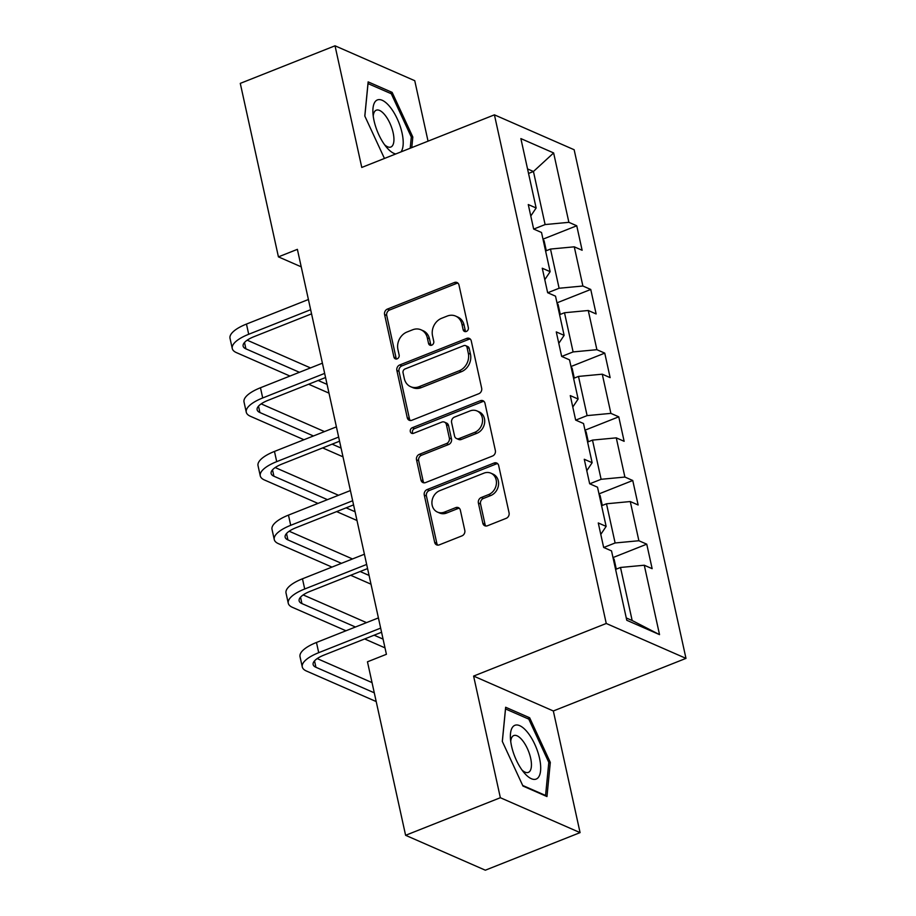 <?xml version="1.0" encoding="UTF-8"?>
<svg xmlns="http://www.w3.org/2000/svg" width="916" height="916" viewBox="0 0 916 916"><rect width="100%" height="100%" fill="white"/><g stroke="black" fill="none" stroke-linecap="round" stroke-linejoin="round"><path stroke-width="1.37" d="M466.358 331.455A3.057 2.599 -66.4 0 0 468.339 327.619L458.985 285.048A4.374 3.71 -66.4 0 0 457.015 282.517A4.374 3.71 -66.4 0 0 454.382 282.517L387.422 309.07A4.374 3.71 -66.4 0 0 384.583 314.554L393.937 357.125A3.057 2.599 -66.4 0 0 399.147 355.065L397.933 349.557A13.98 11.874 -66.4 0 1 407.025 332.004L412.601 329.794A13.98 11.874 -66.4 0 1 421.028 329.806A13.98 11.874 -66.4 0 1 427.325 337.901L428.539 343.408A3.057 2.599 -66.4 0 0 433.749 341.336L432.535 335.829A13.98 11.874 -66.4 0 1 441.615 318.287L447.203 316.077A13.98 11.874 -66.4 0 1 455.63 316.089A13.98 11.874 -66.4 0 1 461.927 324.172L463.13 329.691A3.057 2.599 -66.4 0 0 466.358 331.455M482.835 523.242A4.374 3.71 -66.4 0 0 484.804 525.761A4.374 3.71 -66.4 0 0 487.438 525.773L506.227 518.319A4.374 3.71 -66.4 0 0 509.067 512.834L498.67 465.557A4.374 3.71 -66.4 0 0 496.701 463.027A4.374 3.71 -66.4 0 0 494.067 463.027L427.108 489.579A4.374 3.71 -66.4 0 0 424.268 495.064L434.665 542.341A4.374 3.71 -66.4 0 0 436.634 544.871A4.374 3.71 -66.4 0 0 439.268 544.871L461.962 535.871A4.374 3.71 -66.4 0 0 464.801 530.398L460.347 510.155A4.374 3.71 -66.4 0 0 458.378 507.636A4.374 3.71 -66.4 0 0 455.744 507.624L444.489 512.09A11.69 9.927 -66.4 0 1 437.447 512.078A11.69 9.927 -66.4 0 1 431.986 501.35A11.69 9.927 -66.4 0 1 439.783 490.655L483.866 473.171A11.69 9.927 -66.4 0 1 490.907 473.183A11.69 9.927 -66.4 0 1 496.369 483.911A11.69 9.927 -66.4 0 1 488.572 494.606L481.232 497.525A4.374 3.71 -66.4 0 0 478.392 503.01L482.835 523.242L484.988 524.181A4.374 3.71 -66.4 0 0 485.972 526.036M473.606 676.077L500.354 797.722L405.605 835.3L485.331 870.2L580.08 832.621L553.333 710.976L685.981 658.375L606.255 623.475L473.606 676.077L553.333 710.976M428.047 141.167L414.753 80.7L335.027 45.8L361.774 167.445L494.422 114.843L606.255 623.475M335.027 45.8L240.278 83.379L278.43 256.869L301.227 266.842M405.605 835.3L367.465 661.81L386.415 654.299L297.379 249.347L278.43 256.869M478.828 393.708A4.374 3.71 -66.4 0 0 481.667 388.224L471.271 340.947A4.374 3.71 -66.4 0 0 469.301 338.416A4.374 3.71 -66.4 0 0 466.668 338.416L399.708 364.969A4.374 3.71 -66.4 0 0 396.868 370.453L407.265 417.73A4.374 3.71 -66.4 0 0 409.234 420.261A4.374 3.71 -66.4 0 0 411.868 420.261L478.828 393.708M484.976 403.246L495.361 450.535A4.374 3.71 -66.4 0 1 492.522 456.019L425.562 482.572A4.374 3.71 -66.4 0 1 422.929 482.56A4.374 3.71 -66.4 0 1 420.959 480.041L416.517 459.798A4.374 3.71 -66.4 0 1 419.356 454.325L446.516 443.55A4.374 3.71 -66.4 0 0 449.355 438.066L446.401 424.646A4.374 3.71 -66.4 0 0 444.432 422.116A4.374 3.71 -66.4 0 0 441.798 422.116L413.528 433.325A3.057 2.599 -66.4 0 1 412.292 427.715L480.373 400.716A4.374 3.71 -66.4 0 1 483.007 400.727A4.374 3.71 -66.4 0 1 484.976 403.246M685.981 658.375L574.149 149.743L494.422 114.843M646.753 544.173L638.887 540.738L630.277 501.544L638.143 504.991L632.75 480.499L624.895 477.053L616.273 437.859L624.139 441.306L618.758 416.814L610.892 413.368L602.27 374.186L610.136 377.632L604.755 353.129L596.888 349.694L588.267 310.501L596.133 313.948L590.751 289.456L582.885 286.01L574.275 246.828L582.129 250.263L576.748 225.771L568.882 222.325L553.63 152.938L520.872 138.591L536.135 207.989L528.269 204.554L533.65 229.046L541.516 232.481L550.138 271.674L542.272 268.228L547.654 292.719L555.52 296.166L564.13 335.359L556.275 331.913L561.657 356.404L569.523 359.851L578.133 399.033L570.267 395.598L575.66 420.089L583.526 423.524L592.137 462.717L584.271 459.271L589.664 483.762L597.518 487.209L606.14 526.402L598.274 522.956L603.655 547.447L611.522 550.894L626.784 620.281L659.531 634.628L644.28 565.229L652.146 568.676L646.753 544.173L612.987 557.569M601.594 505.724L606.495 503.789L615.117 542.97L603.736 547.482M615.117 542.97L638.887 540.738M606.495 503.789L630.277 501.544M606.14 526.402L600.793 534.394M587.591 442.05L592.492 440.104L601.114 479.297L589.744 483.797M601.114 479.297L624.895 477.053M592.492 440.104L616.273 437.859M592.137 462.717L586.79 470.721M573.588 378.365L578.488 376.419L587.11 415.612L575.74 420.123M587.11 415.612L610.892 413.368M578.488 376.419L602.27 374.186M578.133 399.033L572.786 407.036M559.596 314.68L564.496 312.745L573.107 351.927L561.737 356.439M573.107 351.927L596.888 349.694M564.496 312.745L588.267 310.501M564.13 335.359L558.783 343.351M545.592 251.007L550.493 249.06L559.104 288.254L547.734 292.754M559.104 288.254L582.885 286.01M550.493 249.06L574.275 246.828M550.138 271.674L544.791 279.678M528.532 173.445L533.444 171.498L545.112 224.569L533.73 229.08M545.112 224.569L568.882 222.325M527.547 168.922L533.444 171.498L553.63 152.938M536.135 207.989L530.788 215.993M500.354 797.722L580.08 832.621M626.269 617.957L632.166 620.533L620.498 567.462L615.598 569.409M632.166 620.533L659.531 634.628M620.498 567.462L644.28 565.229M542.982 239.156L576.748 225.771M556.985 302.841L590.751 289.456M570.989 366.526L604.755 353.129M584.992 430.199L618.758 416.814M598.995 493.884L632.75 480.499M411.776 147.613L412.818 137.034L392.151 92.39L368.14 81.879L364.797 116.011L384.445 158.457M546.966 796.554L550.31 762.41L529.654 717.766L505.643 707.255L502.3 741.388L522.956 786.043L546.966 796.554M390.067 93.214L392.151 92.39M411.25 137.652L412.818 137.034M527.559 718.591L529.654 717.766M548.741 763.039L550.31 762.41M465.717 331.626A3.057 2.599 -66.4 0 1 465.294 330.63L464.08 325.123A13.98 11.874 -66.4 0 0 457.782 317.039L455.63 316.089M421.028 329.806L423.181 330.756A13.98 11.874 -66.4 0 1 429.478 338.84L430.692 344.347A3.057 2.599 -66.4 0 0 431.127 345.343M458 283.204A4.374 3.71 -66.4 0 0 456.534 283.456L389.575 310.02A4.374 3.71 -66.4 0 0 386.735 315.493L396.09 358.064A3.057 2.599 -66.4 0 0 396.525 359.061M470.286 339.092A4.374 3.71 -66.4 0 0 468.82 339.355L401.861 365.908A4.374 3.71 -66.4 0 0 399.021 371.392L409.418 418.669A4.374 3.71 -66.4 0 0 410.402 420.524M467.034 347.416A3.057 2.599 -66.4 0 0 463.817 345.641L405.032 368.953A3.057 2.599 -66.4 0 0 403.051 372.789L404.322 378.606A13.98 11.874 -66.4 0 0 410.62 386.689A13.98 11.874 -66.4 0 0 419.047 386.701L459.225 370.774A13.98 11.874 -66.4 0 0 468.305 353.233L467.034 347.416L469.187 348.355A3.057 2.599 -66.4 0 0 467.813 346.591L465.66 345.653M410.62 386.689L412.772 387.628A13.98 11.874 -66.4 0 0 421.2 387.651L419.047 386.701M469.187 348.355L470.469 354.171A13.98 11.874 -66.4 0 1 461.378 371.713L421.2 387.651M444.432 422.116L446.584 423.066A4.374 3.71 -66.4 0 1 448.554 425.585L451.508 439.016A4.374 3.71 -66.4 0 1 448.668 444.489L421.509 455.263A4.374 3.71 -66.4 0 0 418.669 460.748L423.123 480.98A4.374 3.71 -66.4 0 0 424.097 482.835M483.991 401.403A4.374 3.71 -66.4 0 0 482.526 401.666L414.444 428.665A3.057 2.599 -66.4 0 0 412.887 433.486M474.694 432.375A11.69 9.927 -66.4 0 0 482.48 421.681A11.69 9.927 -66.4 0 0 477.018 410.952A11.69 9.927 -66.4 0 0 469.977 410.94L454.45 417.101A4.374 3.71 -66.4 0 0 451.611 422.585L454.554 436.005A4.374 3.71 -66.4 0 0 456.523 438.535A4.374 3.71 -66.4 0 0 459.156 438.535L474.694 432.375L476.847 433.314A11.69 9.927 -66.4 0 0 484.644 422.62A11.69 9.927 -66.4 0 0 479.171 411.891L477.018 410.952M456.523 438.535L458.676 439.474A4.374 3.71 -66.4 0 0 461.309 439.474L459.156 438.535M476.847 433.314L461.309 439.474M490.907 473.183L493.06 474.133A11.69 9.927 -66.4 0 1 498.522 484.85A11.69 9.927 -66.4 0 1 490.736 495.556L483.385 498.464A4.374 3.71 -66.4 0 0 480.545 503.949L484.988 524.181M437.447 512.078L439.6 513.017A11.69 9.927 -66.4 0 0 446.642 513.029L444.489 512.09M459.363 508.311A4.374 3.71 -66.4 0 0 457.897 508.575L446.642 513.029M497.686 463.714A4.374 3.71 -66.4 0 0 496.22 463.965L429.26 490.529A4.374 3.71 -66.4 0 0 426.421 496.003L436.817 543.291A4.374 3.71 -66.4 0 0 437.802 545.135M546.291 250.732L544.104 240.794L543.085 239.637M289.96 376.052L236.442 352.626A33.388 11.484 -12.4 0 1 232.263 348.515L230.019 338.313A33.388 11.484 -12.4 0 1 246.461 324.069L308.406 299.509M232.263 348.515A33.388 11.484 -12.4 0 1 248.705 334.271L310.65 309.711M311.555 313.845L254.098 336.63A22.259 7.649 167.6 0 0 243.129 346.122A22.259 7.649 167.6 0 0 245.912 348.859L299.44 372.297M318.127 380.472L327.069 384.388M247.183 340.191L310.49 367.911M328.993 393.136L308.646 384.228M401.002 151.896A28.934 11.61 68.4 0 0 389.998 106.909A28.934 11.61 68.4 0 0 372.915 112.553A28.934 11.61 68.4 0 0 386.094 146.732A28.934 11.61 68.4 0 0 386.804 147.591A28.934 11.61 68.4 0 0 395.792 153.957M384.583 144.751A19.809 7.946 68.4 0 0 390.869 147.018A19.809 7.946 68.4 0 0 393.399 134.045A19.809 7.946 68.4 0 0 384.903 114.969A19.809 7.946 68.4 0 0 376.258 110.195A19.809 7.946 68.4 0 0 373.236 116.149M367.969 83.585L391.292 93.753L411.307 137.011L410.208 148.243M364.843 116.103L368.026 83.562M539.547 758.333A28.934 11.61 68.4 0 0 522.051 727.006A28.934 11.61 68.4 0 0 510.407 737.93A28.934 11.61 68.4 0 0 511.54 746.071A28.934 11.61 68.4 0 0 524.307 772.967A28.934 11.61 68.4 0 0 539.547 758.333M522.074 770.127A19.809 7.946 68.4 0 0 528.36 772.394A19.809 7.946 68.4 0 0 530.65 758.185A19.809 7.946 68.4 0 0 513.761 735.571A19.809 7.946 68.4 0 0 510.739 741.525M502.334 741.479L505.529 708.95L528.784 719.129L548.81 762.387L545.57 795.466L522.681 785.447M544.997 795.683L545.57 795.466M560.283 314.406L558.107 304.478L557.088 303.31M574.286 378.09L572.099 368.152L571.092 366.995M303.963 439.737L250.446 416.299A33.388 11.484 -12.4 0 1 246.267 412.2L244.022 401.998A33.388 11.484 -12.4 0 1 260.465 387.754L322.409 363.183M246.267 412.2A33.388 11.484 -12.4 0 1 262.709 397.956L324.653 373.396M325.558 377.529L268.09 400.315A22.259 7.649 167.6 0 0 257.133 409.807A22.259 7.649 167.6 0 0 259.915 412.543L313.444 435.97M332.13 444.157L341.073 448.073M261.175 403.876L324.493 431.596M342.996 456.821L322.65 447.913M317.966 503.411L264.449 479.984A33.388 11.484 -12.4 0 1 260.27 475.873L258.026 465.671A33.388 11.484 -12.4 0 1 274.468 451.428L336.401 426.867M260.27 475.873A33.388 11.484 -12.4 0 1 276.712 461.641L338.645 437.069M339.561 441.203L282.094 464A22.259 7.649 167.6 0 0 271.136 473.492A22.259 7.649 167.6 0 0 273.918 476.228L327.447 499.655M346.122 507.83L355.065 511.746M275.178 467.549L338.496 495.27M356.988 520.494L336.653 511.597M588.29 441.775L586.103 431.837L585.095 430.68M602.293 505.449L600.106 495.522L599.098 494.354M616.296 569.134L614.109 559.195L613.09 558.039M331.97 567.096L278.441 543.669A33.388 11.484 -12.4 0 1 274.262 539.558L272.018 529.356A33.388 11.484 -12.4 0 1 288.471 515.113L350.404 490.552M274.262 539.558A33.388 11.484 -12.4 0 1 290.704 525.315L352.649 500.754M353.565 504.888L296.097 527.673A22.259 7.649 167.6 0 0 285.139 537.165A22.259 7.649 167.6 0 0 287.922 539.902L341.439 563.34M360.125 571.515L369.068 575.431M289.181 531.234L352.5 558.955M370.991 584.179L350.656 575.271M345.973 630.78L292.444 607.342A33.388 11.484 -12.4 0 1 288.265 603.243L286.021 593.041A33.388 11.484 -12.4 0 1 302.463 578.798L364.408 554.226M288.265 603.243A33.388 11.484 -12.4 0 1 304.707 588.999L366.652 564.439M367.556 568.573L310.1 591.358A22.259 7.649 167.6 0 0 299.131 600.85A22.259 7.649 167.6 0 0 301.925 603.587L355.442 627.013M374.129 635.2L383.071 639.116M303.185 594.919L366.503 622.628M384.995 647.864L364.66 638.956M376.201 701.564L306.448 671.027A33.388 11.484 -12.4 0 1 302.269 666.917L300.024 656.715A33.388 11.484 -12.4 0 1 316.467 642.471L378.411 617.911M302.269 666.917A33.388 11.484 -12.4 0 1 318.711 652.684L380.655 628.113M381.56 632.246L324.104 655.043A22.259 7.649 167.6 0 0 313.135 664.535A22.259 7.649 167.6 0 0 315.917 667.272L374.278 692.817M317.188 658.593L372.033 682.603M464.08 325.123L461.927 324.172M430.692 344.347L428.539 343.408M429.478 338.84L427.325 337.901M396.09 358.064L393.937 357.125M386.735 315.493L384.583 314.554M389.575 310.02L387.422 309.07M456.534 283.456L454.382 282.517M465.294 330.63L463.13 329.691M409.418 418.669L407.265 417.73M399.021 371.392L396.868 370.453M401.861 365.908L399.708 364.969M468.82 339.355L466.668 338.416M461.378 371.713L459.225 370.774M470.469 354.171L468.305 353.233M423.123 480.98L420.959 480.041M418.669 460.748L416.517 459.798M421.509 455.263L419.356 454.325M448.668 444.489L446.516 443.55M451.508 439.016L449.355 438.066M448.554 425.585L446.401 424.646M414.444 428.665L412.292 427.715M482.526 401.666L480.373 400.716M480.545 503.949L478.392 503.01M483.385 498.464L481.232 497.525M490.736 495.556L488.572 494.606M457.897 508.575L455.744 507.624M436.817 543.291L434.665 542.341M426.421 496.003L424.268 495.064M429.26 490.529L427.108 489.579M496.22 463.965L494.067 463.027M246.461 324.069L248.705 334.271M244.515 342.481L245.912 348.859M260.465 387.754L262.709 397.956M258.518 406.154L259.915 412.543M274.468 451.428L276.712 461.641M272.51 469.839L273.918 476.228M288.471 515.113L290.704 525.315M286.513 533.513L287.922 539.902M302.463 578.798L304.707 588.999M300.517 597.198L301.925 603.587M316.467 642.471L318.711 652.684M314.52 660.883L315.917 667.272"/></g></svg>
